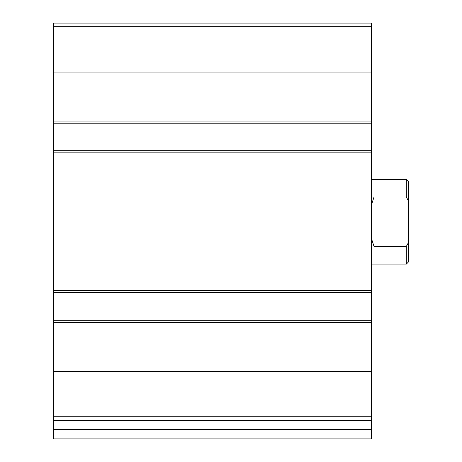 <?xml version="1.0" encoding="UTF-8"?>
<svg xmlns="http://www.w3.org/2000/svg" width="462" height="462" viewBox="0 0 462 462"><rect width="100%" height="100%" fill="white"/><g stroke="black" fill="none" stroke-linecap="round" stroke-linejoin="round"><path stroke-width="0.69" d="M371.367 416.747L371.367 23.1L53.557 23.1L53.557 420.362L371.367 420.362L371.367 416.747L53.557 416.747M371.367 429.631L53.557 429.631L53.557 438.9L371.367 438.9L371.367 420.362M53.557 429.631L53.557 420.362M371.367 123.21L53.557 123.21M371.367 150.751L53.557 150.751M371.367 320.253L53.557 320.253M371.367 292.706L53.557 292.706M408.443 242.59L406.323 246.431L406.323 264.102L408.443 261.989L408.443 181.474L406.323 179.354L371.367 179.354M408.443 200.872L406.323 197.026L406.323 179.354M406.323 246.431L374.012 246.431L374.012 197.026L371.367 205.197M371.367 238.265L374.012 246.431M406.323 197.026L374.012 197.026M371.367 371.367L53.557 371.367M371.367 322.372L53.557 322.372M371.367 290.586L53.557 290.586M371.367 152.87L53.557 152.87M371.367 26.715L53.557 26.715M371.367 72.095L53.557 72.095M371.367 121.09L53.557 121.09M406.323 264.102L371.367 264.102"/></g></svg>
